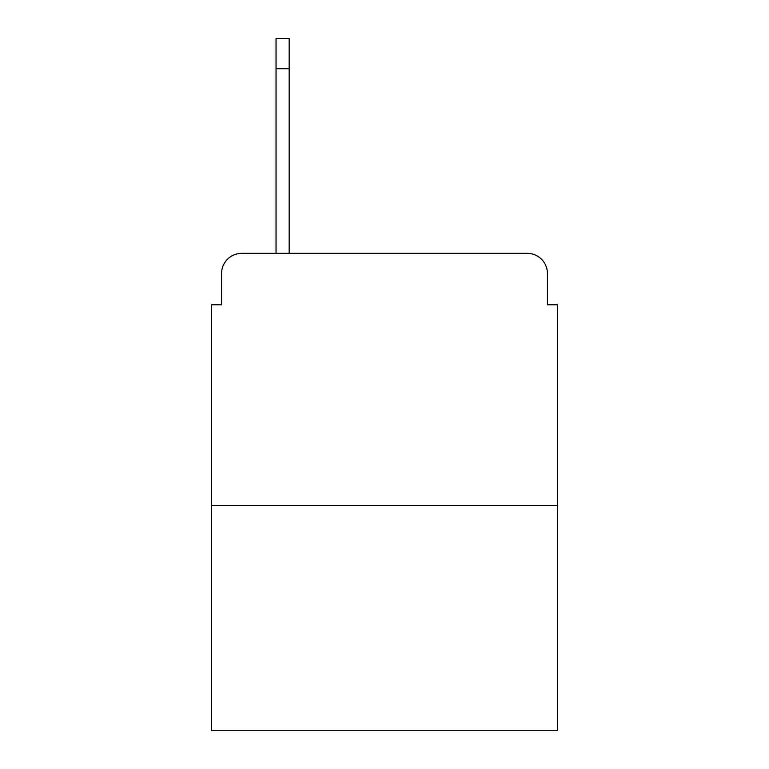 <?xml version="1.0" encoding="UTF-8"?>
<svg xmlns="http://www.w3.org/2000/svg" width="769" height="769" viewBox="0 0 769 769"><rect width="100%" height="100%" fill="white"/><g stroke="black" fill="none" stroke-linecap="round" stroke-linejoin="round"><path stroke-width="1.15" d="M221.568 273.524L221.568 304.793L221.568 273.524A20.177 20.177 0 0 1 241.745 253.347L276.042 253.347L276.042 38.45L289.163 38.45L289.163 253.347L305.802 253.347M557.525 505.569L211.475 505.569L211.475 730.55L557.525 730.55L557.525 304.793L547.432 304.793L547.432 273.524A20.177 20.177 0 0 0 527.255 253.347L241.745 253.347M211.475 505.569L211.475 304.793L221.568 304.793M463.198 253.347L527.255 253.347M547.432 304.793L547.432 273.524M289.163 68.72L276.042 68.72"/></g></svg>
